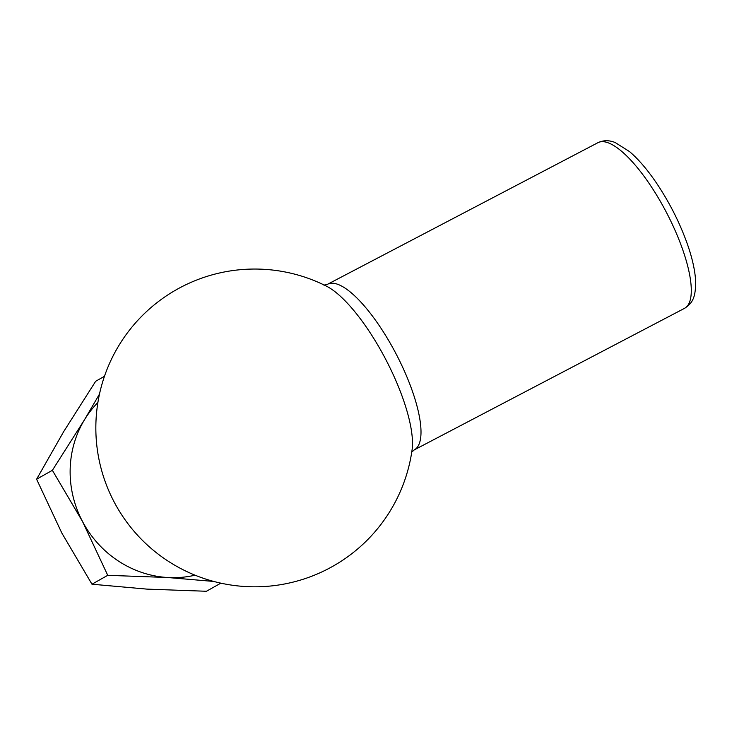 <?xml version="1.0" encoding="UTF-8"?>
<svg xmlns="http://www.w3.org/2000/svg" width="732" height="732" viewBox="0 0 732 732"><rect width="100%" height="100%" fill="white"/><g stroke="black" fill="none" stroke-linecap="round" stroke-linejoin="round"><path stroke-width="1.1" d="M99.488 394.081L84.354 419.985L52.375 470.319L36.6 479.204L61.845 533.07L91.967 584.209L107.741 575.325L167.399 577.493L213.835 581.455M52.375 470.319L82.496 521.458L107.741 575.325M91.967 584.209L146.748 589.104L206.406 591.273L220.835 583.157M36.6 479.204L63.702 431.596L95.682 381.262L104.456 376.321M195.06 575.187A102.809 97.932 -119.4 0 1 167.399 577.493A102.809 97.932 -119.4 0 1 82.496 521.458A102.809 97.932 -119.4 0 1 84.354 419.985A102.809 97.932 -119.4 0 1 97.887 402.49M597.623 142.859A93.458 28.411 62.4 0 1 597.852 142.731A93.458 28.411 62.4 0 1 666.385 212.344A93.458 28.411 62.4 0 1 684.566 308.318L414.275 449.878L411.485 452.385M684.566 308.318C692.362 303.158 696.416 297.686 695.4 277.931C694.54 268.498 692.06 257.792 687.97 245.806C680.559 224.477 670.338 203.963 657.309 184.272C647.994 170.364 638.743 159.475 629.566 151.615L615.2 142.548C609.161 140.068 603.378 140.132 597.852 142.731L327.552 284.281A93.458 28.411 62.4 0 1 396.085 353.895A93.458 28.411 62.4 0 1 414.275 449.878M326.435 286.148A100.348 30.506 62.4 0 1 385.279 358.515A100.348 30.506 62.4 0 1 412.098 449.732A158.881 158.881 0 0 1 215.739 581.958A158.881 158.881 0 0 1 105.92 372.24A158.881 158.881 0 0 1 326.435 286.148M327.552 284.281L323.901 285.141"/></g></svg>
